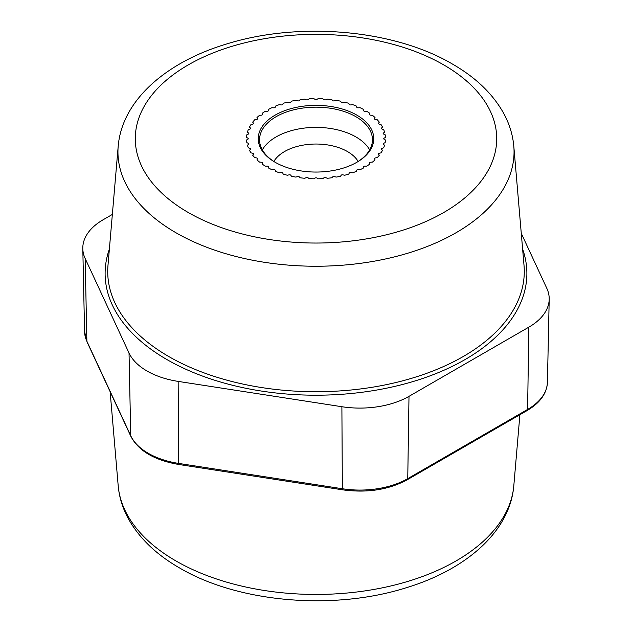 <?xml version="1.0" encoding="UTF-8"?>
<svg xmlns="http://www.w3.org/2000/svg" width="632" height="632" viewBox="0 0 632 632"><rect width="100%" height="100%" fill="white"/><g stroke="black" fill="none" stroke-linecap="round" stroke-linejoin="round"><path stroke-width="0.95" d="M257.461 118.579L256.979 117.536A69.488 40.116 180 0 1 259.539 115.324L261.387 115.182A1.303 0.75 0 0 0 262.517 114.431A1.303 0.75 0 0 0 262.509 114.337L262.264 113.27A69.488 40.116 180 0 1 265.306 111.264L267.17 111.264A1.303 0.75 0 0 0 268.474 110.513L268.474 109.439A69.488 40.116 180 0 1 271.942 107.677L273.79 107.819A1.303 0.75 0 0 0 275.26 107.171L275.497 106.105A69.488 40.116 180 0 1 279.336 104.628L281.137 104.904A1.303 0.75 0 0 0 282.733 104.375L283.215 103.332A69.488 40.116 180 0 1 287.355 102.155L289.077 102.566A1.303 0.75 0 0 0 290.775 102.163L291.494 101.167A69.488 40.116 180 0 1 295.863 100.306L297.475 100.844A1.303 0.75 0 0 0 299.26 100.575L300.192 99.635A69.488 40.116 180 0 1 304.711 99.121L306.196 99.777A1.303 0.75 0 0 0 308.021 99.635L309.159 98.782A69.488 40.116 180 0 1 313.756 98.608L315.076 99.366A1.303 0.75 0 0 0 316.924 99.366L318.244 98.608A69.488 40.116 180 0 1 322.841 98.782L323.979 99.635A1.303 0.75 0 0 0 325.804 99.777L327.289 99.121A69.488 40.116 180 0 1 331.808 99.635L332.74 100.575A1.303 0.75 0 0 0 334.526 100.844L336.137 100.306A69.488 40.116 180 0 1 340.506 101.167L341.225 102.163A1.303 0.75 0 0 0 342.923 102.566L344.645 102.155A69.488 40.116 180 0 1 348.785 103.332L349.267 104.375A1.303 0.75 0 0 0 350.863 104.904L352.664 104.628A69.488 40.116 180 0 1 356.503 106.105L356.74 107.171A1.303 0.75 0 0 0 358.21 107.819L360.058 107.677A69.488 40.116 180 0 1 363.526 109.439L363.526 110.513A1.303 0.75 0 0 0 364.83 111.264L366.694 111.264A69.488 40.116 180 0 1 369.736 113.27L369.491 114.337A1.303 0.75 0 0 0 369.483 114.431A1.303 0.75 0 0 0 370.613 115.182L372.461 115.324A69.488 40.116 180 0 1 375.021 117.536L374.539 118.579A1.303 0.75 0 0 0 374.5 118.769A1.303 0.75 0 0 0 375.463 119.495L377.264 119.772A69.488 40.116 180 0 1 379.303 122.166L378.592 123.161A1.303 0.75 0 0 0 378.489 123.445A1.303 0.75 0 0 0 379.295 124.141L381.017 124.551A69.488 40.116 180 0 1 382.502 127.079L381.57 128.012A1.303 0.75 0 0 0 381.396 128.383A1.303 0.75 0 0 0 382.044 129.039L383.663 129.576A69.488 40.116 180 0 1 384.564 132.191L383.427 133.044A1.303 0.75 0 0 0 383.158 133.502A1.303 0.75 0 0 0 383.663 134.095L385.149 134.75A69.488 40.116 180 0 1 385.449 137.413L384.13 138.171A1.303 0.75 0 0 0 383.75 138.7A1.303 0.75 0 0 0 384.13 139.238L385.449 139.996A69.488 40.116 180 0 1 385.149 142.658L383.663 143.314A1.303 0.75 0 0 0 383.158 143.906A1.303 0.75 0 0 0 383.427 144.365L384.564 145.218A69.488 40.116 180 0 1 383.663 147.833L382.044 148.37A1.303 0.75 0 0 0 381.396 149.018A1.303 0.75 0 0 0 381.57 149.397L382.502 150.329A69.488 40.116 180 0 1 381.017 152.849L379.295 153.268A1.303 0.75 0 0 0 378.489 153.963A1.303 0.75 0 0 0 378.592 154.248L379.303 155.243A69.488 40.116 180 0 1 377.264 157.629L375.463 157.913A1.303 0.75 0 0 0 374.5 158.64A1.303 0.75 0 0 0 374.539 158.83L375.021 159.872A69.488 40.116 180 0 1 372.461 162.084L370.613 162.227A1.303 0.75 0 0 0 369.483 162.969A1.303 0.75 0 0 0 369.491 163.072L369.736 164.138A69.488 40.116 180 0 1 366.694 166.137L364.83 166.137A1.303 0.75 0 0 0 363.526 166.895L363.526 167.97A69.488 40.116 180 0 1 360.058 169.724L358.21 169.589A1.303 0.75 0 0 0 356.74 170.237L356.503 171.304A69.488 40.116 180 0 1 352.664 172.781L350.863 172.504A1.303 0.75 0 0 0 349.267 173.034L348.785 174.077A69.488 40.116 180 0 1 344.645 175.254L342.923 174.843A1.303 0.75 0 0 0 341.225 175.246L340.506 176.241A69.488 40.116 180 0 1 336.137 177.102L334.526 176.557A1.303 0.75 0 0 0 332.74 176.834L331.808 177.766A69.488 40.116 180 0 1 327.289 178.287L325.804 177.632A1.303 0.75 0 0 0 323.979 177.774L322.841 178.627A69.488 40.116 180 0 1 318.244 178.801L316.924 178.034A1.303 0.75 0 0 0 315.076 178.034L313.756 178.801A69.488 40.116 180 0 1 309.159 178.627L308.021 177.774A1.303 0.75 0 0 0 306.196 177.632L304.711 178.287A69.488 40.116 180 0 1 300.192 177.766L299.26 176.834A1.303 0.75 0 0 0 297.475 176.557L295.863 177.102A69.488 40.116 180 0 1 291.494 176.241L290.775 175.246A1.303 0.75 0 0 0 289.077 174.843L287.355 175.254A69.488 40.116 180 0 1 283.215 174.077L282.733 173.034A1.303 0.75 0 0 0 281.137 172.504L279.336 172.781A69.488 40.116 180 0 1 275.497 171.304L275.26 170.237A1.303 0.75 0 0 0 273.79 169.589L271.942 169.724A69.488 40.116 180 0 1 268.474 167.97L268.474 166.895A1.303 0.75 0 0 0 267.17 166.137L265.306 166.137A69.488 40.116 180 0 1 262.264 164.138L262.509 163.072A1.303 0.75 0 0 0 262.517 162.969A1.303 0.75 0 0 0 261.387 162.227L259.539 162.084A69.488 40.116 180 0 1 256.979 159.872L257.461 158.83A1.303 0.75 0 0 0 257.5 158.64A1.303 0.75 0 0 0 256.537 157.913L254.736 157.629A69.488 40.116 180 0 1 252.697 155.243L253.408 154.248A1.303 0.75 0 0 0 253.511 153.963A1.303 0.75 0 0 0 252.705 153.268L250.983 152.849A69.488 40.116 180 0 1 249.498 150.329L250.43 149.397A1.303 0.75 0 0 0 250.604 149.018A1.303 0.75 0 0 0 249.956 148.37L248.337 147.833A69.488 40.116 180 0 1 247.436 145.218L248.573 144.365A1.303 0.75 0 0 0 248.842 143.906A1.303 0.75 0 0 0 248.337 143.314L246.851 142.658A69.488 40.116 180 0 1 246.551 139.996L247.87 139.238A1.303 0.75 0 0 0 248.25 138.7A1.303 0.75 0 0 0 247.87 138.171L246.551 137.413A69.488 40.116 180 0 1 246.851 134.75L248.337 134.095A1.303 0.75 0 0 0 248.842 133.502A1.303 0.75 0 0 0 248.573 133.044L247.436 132.191A69.488 40.116 180 0 1 248.337 129.576L249.956 129.039A1.303 0.75 0 0 0 250.604 128.383A1.303 0.75 0 0 0 250.43 128.012L249.498 127.079A69.488 40.116 180 0 1 250.983 124.551L252.705 124.141A1.303 0.75 0 0 0 253.511 123.445A1.303 0.75 0 0 0 253.408 123.161L252.697 122.166A69.488 40.116 180 0 1 254.736 119.772L256.537 119.495A1.303 0.75 0 0 0 257.5 118.769A1.303 0.75 0 0 0 257.461 118.579A1.303 0.75 0 0 1 257.5 118.769A1.303 0.75 0 0 1 256.537 119.495L254.736 119.772A69.488 40.116 0 0 0 252.697 122.166L253.408 123.161A1.303 0.75 0 0 1 253.511 123.445A1.303 0.75 0 0 1 252.705 124.141L250.983 124.551A69.488 40.116 0 0 0 249.498 127.079L250.43 128.012A1.303 0.75 0 0 1 250.604 128.383A1.303 0.75 0 0 1 249.956 129.039L248.337 129.576A69.488 40.116 0 0 0 247.436 132.191L248.573 133.044A1.303 0.75 0 0 1 248.842 133.502A1.303 0.75 0 0 1 248.337 134.095L246.851 134.75A69.488 40.116 0 0 0 246.551 137.413L247.87 138.171A1.303 0.75 0 0 1 248.25 138.7A1.303 0.75 0 0 1 247.87 139.238L246.551 139.996A69.488 40.116 0 0 0 246.851 142.658L248.337 143.314A1.303 0.75 0 0 1 248.842 143.906A1.303 0.75 0 0 1 248.573 144.365L247.436 145.218A69.488 40.116 0 0 0 248.337 147.833L249.956 148.37A1.303 0.75 0 0 1 250.604 149.018A1.303 0.75 0 0 1 250.43 149.397L249.498 150.329A69.488 40.116 0 0 0 250.983 152.849L252.705 153.268A1.303 0.75 0 0 1 253.511 153.963A1.303 0.75 0 0 1 253.408 154.248L252.697 155.243A69.488 40.116 0 0 0 254.736 157.629L256.537 157.913A1.303 0.75 0 0 1 257.5 158.64A1.303 0.75 0 0 1 257.461 158.83L256.979 159.872A69.488 40.116 0 0 0 259.539 162.084L261.387 162.227A1.303 0.75 0 0 1 262.517 162.969A1.303 0.75 0 0 1 262.509 163.072L262.264 164.138A69.488 40.116 0 0 0 265.306 166.137L267.17 166.137A1.303 0.75 0 0 1 268.474 166.895L268.474 167.97A69.488 40.116 0 0 0 271.942 169.724L273.79 169.589A1.303 0.75 0 0 1 275.26 170.237L275.497 171.304A69.488 40.116 0 0 0 279.336 172.781L281.137 172.504A1.303 0.75 0 0 1 282.733 173.034L283.215 174.077A69.488 40.116 0 0 0 287.355 175.254L289.077 174.843A1.303 0.75 0 0 1 290.775 175.246L291.494 176.241A69.488 40.116 0 0 0 295.863 177.102L297.475 176.557A1.303 0.75 0 0 1 299.26 176.834L300.192 177.766A69.488 40.116 0 0 0 304.711 178.287L306.196 177.632A1.303 0.75 0 0 1 308.021 177.774L309.159 178.627A69.488 40.116 0 0 0 313.756 178.801L315.076 178.034A1.303 0.75 0 0 1 316.924 178.034L318.244 178.801A69.488 40.116 0 0 0 322.841 178.627L323.979 177.774A1.303 0.75 0 0 1 325.804 177.632L327.289 178.287A69.488 40.116 0 0 0 331.808 177.766L332.74 176.834A1.303 0.75 0 0 1 334.526 176.557L336.137 177.102A69.488 40.116 0 0 0 340.506 176.241L341.225 175.246A1.303 0.75 0 0 1 342.923 174.843L344.645 175.254A69.488 40.116 0 0 0 348.785 174.077L349.267 173.034A1.303 0.75 0 0 1 350.863 172.504L352.664 172.781A69.488 40.116 0 0 0 356.503 171.304L356.74 170.237A1.303 0.75 0 0 1 358.21 169.589L360.058 169.724A69.488 40.116 0 0 0 363.526 167.97L363.526 166.895A1.303 0.75 0 0 1 364.83 166.137L366.694 166.137A69.488 40.116 0 0 0 369.736 164.138L369.491 163.072A1.303 0.75 0 0 1 369.483 162.969A1.303 0.75 0 0 1 370.613 162.227L372.461 162.084A69.488 40.116 0 0 0 375.021 159.872L374.539 158.83A1.303 0.75 0 0 1 374.5 158.64A1.303 0.75 0 0 1 375.463 157.913L377.264 157.629A69.488 40.116 0 0 0 379.303 155.243L378.592 154.248A1.303 0.75 0 0 1 378.489 153.963A1.303 0.75 0 0 1 379.295 153.268L381.017 152.849A69.488 40.116 0 0 0 382.502 150.329L381.57 149.397A1.303 0.75 0 0 1 381.396 149.018A1.303 0.75 0 0 1 382.044 148.37L383.663 147.833A69.488 40.116 0 0 0 384.564 145.218L383.427 144.365A1.303 0.75 0 0 1 383.158 143.906A1.303 0.75 0 0 1 383.663 143.314L385.149 142.658A69.488 40.116 0 0 0 385.449 139.996L384.13 139.238A1.303 0.75 0 0 1 383.75 138.7A1.303 0.75 0 0 1 384.13 138.171L385.449 137.413A69.488 40.116 0 0 0 385.149 134.75L383.663 134.095A1.303 0.75 0 0 1 383.158 133.502A1.303 0.75 0 0 1 383.427 133.044L384.564 132.191A69.488 40.116 0 0 0 383.663 129.576L382.044 129.039A1.303 0.75 0 0 1 381.396 128.383A1.303 0.75 0 0 1 381.57 128.012L382.502 127.079A69.488 40.116 0 0 0 381.017 124.551L379.295 124.141A1.303 0.75 0 0 1 378.489 123.445A1.303 0.75 0 0 1 378.592 123.161L379.303 122.166A69.488 40.116 0 0 0 377.264 119.772L375.463 119.495A1.303 0.75 0 0 1 374.5 118.769A1.303 0.75 0 0 1 374.539 118.579L375.021 117.536A69.488 40.116 0 0 0 372.461 115.324L370.613 115.182A1.303 0.75 0 0 1 369.483 114.431A1.303 0.75 0 0 1 369.491 114.337L369.736 113.27A69.488 40.116 0 0 0 366.694 111.264L364.83 111.264A1.303 0.75 0 0 1 363.526 110.513L363.526 109.439A69.488 40.116 0 0 0 360.058 107.677L358.21 107.819A1.303 0.75 0 0 1 356.74 107.171L356.503 106.105A69.488 40.116 0 0 0 352.664 104.628L350.863 104.904A1.303 0.75 0 0 1 349.267 104.375L348.785 103.332A69.488 40.116 0 0 0 344.645 102.155L342.923 102.566A1.303 0.75 0 0 1 341.225 102.163L340.506 101.167A69.488 40.116 0 0 0 336.137 100.306L334.526 100.844A1.303 0.75 0 0 1 332.74 100.575L331.808 99.635A69.488 40.116 0 0 0 327.289 99.121L325.804 99.777A1.303 0.75 0 0 1 323.979 99.635L322.841 98.782A69.488 40.116 0 0 0 318.244 98.608L316.924 99.366A1.303 0.75 0 0 1 315.076 99.366L313.756 98.608A69.488 40.116 0 0 0 309.159 98.782L308.021 99.635A1.303 0.75 0 0 1 306.196 99.777L304.711 99.121A69.488 40.116 0 0 0 300.192 99.635L299.26 100.575A1.303 0.75 0 0 1 297.475 100.844L295.863 100.306A69.488 40.116 0 0 0 291.494 101.167L290.775 102.163A1.303 0.75 0 0 1 289.077 102.566L287.355 102.155A69.488 40.116 0 0 0 283.215 103.332L282.733 104.375A1.303 0.75 0 0 1 281.137 104.904L279.336 104.628A69.488 40.116 0 0 0 275.497 106.105L275.26 107.171A1.303 0.75 0 0 1 273.79 107.819L271.942 107.677A69.488 40.116 0 0 0 268.474 109.439L268.474 110.513A1.303 0.75 0 0 1 267.17 111.264L265.306 111.264A69.488 40.116 0 0 0 262.264 113.27L262.509 114.337A1.303 0.75 0 0 1 262.517 114.431A1.303 0.75 0 0 1 261.387 115.182L259.539 115.324A69.488 40.116 0 0 0 256.979 117.536L257.461 118.579M112.346 214.438L103.142 219.754A69.488 40.116 0 0 0 82.8 248.613A69.488 40.116 0 0 0 85.162 258.504L129.031 353.027A69.488 40.116 0 0 0 178.161 381.396L341.888 406.724A69.488 40.116 0 0 0 408.999 396.343L528.858 327.147A69.488 40.116 0 0 0 549.2 299.268A69.488 40.116 0 0 0 546.838 288.389L521.266 233.295M273.853 161.452A44.517 25.699 180 0 1 347.474 151.561A44.517 25.699 0 0 1 358.147 161.452M369.673 149.871A56.453 32.595 0 0 0 355.919 136.931A56.453 32.595 180 0 0 262.327 149.871M275.623 162.55A56.453 32.595 180 0 1 259.547 139.767A56.453 32.595 180 0 1 294.394 109.652A56.453 32.595 180 0 1 355.919 116.723A56.453 32.595 0 0 1 372.453 139.767A56.453 32.595 0 0 1 356.377 162.55M275.157 162.282A57.757 33.346 0 0 0 356.843 162.282A57.757 33.346 0 0 0 356.843 115.127A57.757 33.346 180 0 0 275.157 115.127A57.757 33.346 180 0 0 275.157 162.282L275.157 162.282M443.79 64.93A180.72 104.335 0 0 0 188.21 64.93A180.72 104.335 0 0 0 188.21 212.478A180.72 104.335 180 0 0 443.79 212.478A180.72 104.335 180 0 0 443.79 64.93M118.192 146.245A198.045 114.345 0 0 0 175.957 232.75A198.045 114.345 180 0 0 396.288 256.418A198.045 114.345 180 0 0 513.808 146.245C512.781 134.845 509.432 123.912 503.736 113.436C492.834 93.891 475.746 77.436 452.473 64.069C393.981 29.507 299.615 21.338 227.251 43.79C166.635 61.778 122.071 100.038 118.192 146.245L107.969 265.527A208.284 120.254 180 0 0 168.72 356.503A208.284 120.254 180 0 0 400.443 381.396A208.284 120.254 180 0 0 524.031 265.527L513.808 146.245M522.625 249.095A210.883 121.755 180 0 1 415.88 380.677A210.883 121.755 180 0 1 166.88 359.545A210.883 121.755 180 0 1 109.376 249.095M85.162 258.504L86.876 341.248A67.711 39.089 180 0 1 84.577 331.618L82.8 248.613M129.031 353.027L130.745 435.772L86.876 341.248A2.607 2.054 -24.9 0 0 87.026 341.92L84.577 331.618M178.161 381.396L178.627 463.414A67.711 39.089 180 0 1 130.745 435.772A2.607 2.054 -24.9 0 0 130.895 436.443L87.026 341.92M341.888 406.724L342.347 488.741L178.627 463.414A2.607 0.553 -81.2 0 0 178.895 464.504C154.595 460.325 138.59 450.972 130.895 436.443M408.999 396.343L407.751 478.629A67.711 39.089 180 0 1 342.347 488.741A2.607 0.553 -81.2 0 0 342.623 489.832L178.895 464.504M528.858 327.147L527.601 409.433L407.751 478.629A2.607 1.501 -120 0 1 407.206 479.783C388.672 489.8 367.145 493.15 342.623 489.832M549.2 299.268L547.423 382.273A67.711 39.089 180 0 1 527.601 409.433A2.607 1.501 -120 0 1 527.056 410.587L407.206 479.783M118.192 485.755C119.219 497.194 122.592 508.16 128.32 518.667C139.23 538.164 156.294 554.588 179.528 567.931C238.019 602.494 332.385 610.662 404.749 588.21C465.365 570.222 509.929 531.962 513.808 485.755A198.045 114.345 180 0 1 387.242 586.788A198.045 114.345 180 0 1 175.957 560.955A198.045 114.345 0 0 1 118.192 485.755L110.134 391.698M547.423 382.273C546.838 393.499 540.052 402.94 527.056 410.587M513.808 485.755L519.899 414.726"/></g></svg>
